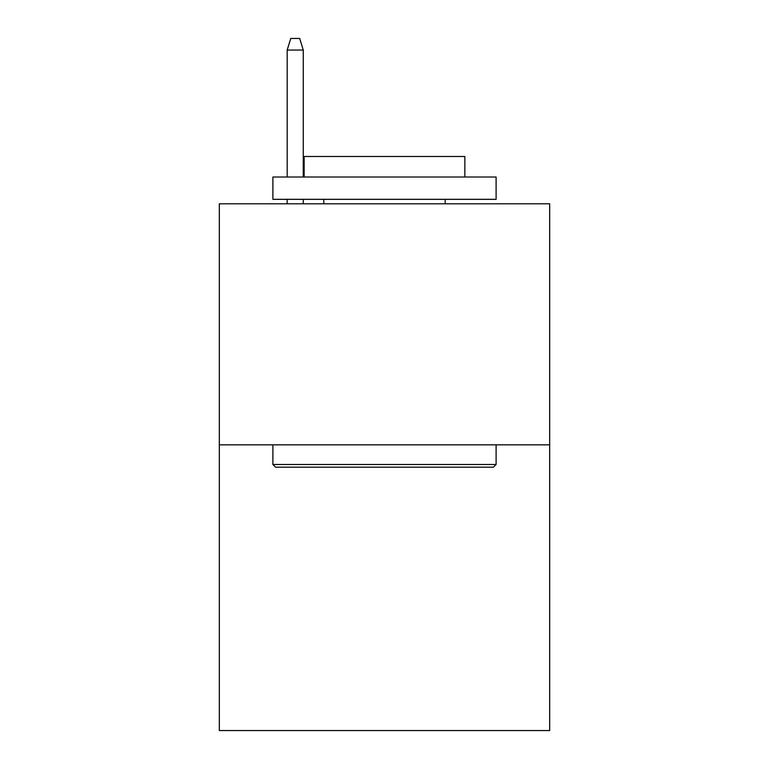 <?xml version="1.0" encoding="UTF-8"?>
<svg xmlns="http://www.w3.org/2000/svg" width="769" height="769" viewBox="0 0 769 769"><rect width="100%" height="100%" fill="white"/><g stroke="black" fill="none" stroke-linecap="round" stroke-linejoin="round"><path stroke-width="1.15" d="M549.672 444.857L549.672 203.795L219.328 203.795L219.328 730.55L549.672 730.55L549.672 444.857L219.328 444.857M493.419 467.177L275.581 467.177L272.899 464.495L496.101 464.495L493.419 467.177M272.899 177.014L496.101 177.014L496.101 199.334L272.899 199.334L272.899 177.014M464.851 177.014L464.851 156.482L304.149 156.482L304.149 177.014M272.899 444.857L272.899 464.495M496.101 444.857L496.101 464.495M323.787 199.334L323.787 203.795M445.213 199.334L445.213 203.795M303.255 177.014L303.255 50.052L287.183 50.052L287.183 177.014M287.183 199.334L287.183 203.795M303.255 199.334L303.255 203.795M287.183 50.052L290.759 38.45L299.679 38.45L303.255 50.052"/></g></svg>
